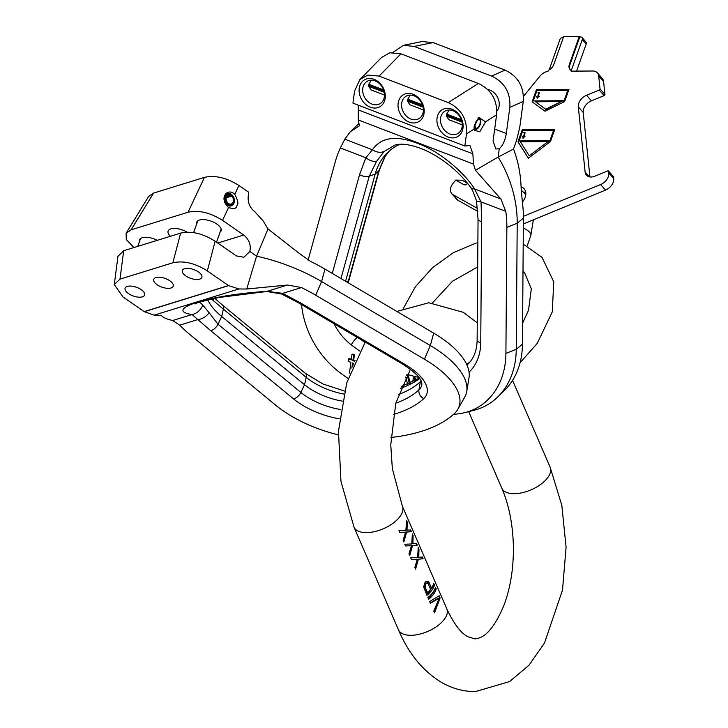 <?xml version="1.0" encoding="UTF-8"?>
<svg xmlns="http://www.w3.org/2000/svg" width="728" height="728" viewBox="0 0 728 728"><rect width="100%" height="100%" fill="white"/><g stroke="black" fill="none" stroke-linecap="round" stroke-linejoin="round"><path stroke-width="1.09" d="M440.103 597.997L434.516 612.849L433.779 611.156L439.184 598.179L430.357 603.248L429.629 601.555L439.13 595.731L440.103 597.997L438.766 596.15M436.199 588.961A26.345 13.159 -23.4 0 1 428.646 599.299L427.918 597.606A26.345 13.159 156.6 0 0 435.462 587.259L436.199 588.961L435.244 587.996M434.489 585.003L433.752 583.31A26.345 13.159 156.6 0 1 431.54 587.924L428.583 581.645L425.853 581.59A26.345 13.159 156.6 0 1 425.034 582.473L423.66 586.932L426.945 595.34A26.345 13.159 -23.4 0 0 434.489 585.003L433.533 584.047M418.764 557.266L422.395 557.047L423.123 558.749L418.363 559.213L415.579 569.087L414.842 567.394L417.317 559.25L411.42 559.486L410.692 557.794L417.635 557.521L418.236 547.456L418.973 549.149L418.764 557.266L417.672 557.275M412.894 543.716L416.525 543.498L417.262 545.19L412.503 545.663L409.709 555.528L408.981 553.835L411.447 545.7L405.56 545.927L404.823 544.235L411.766 543.971L412.366 533.897L413.104 535.59L412.894 543.716L411.811 543.725M407.034 530.166L410.665 529.948L411.393 531.64L406.634 532.113L403.849 541.978L403.112 540.285L405.587 532.141L399.69 532.377L398.962 530.685L405.906 530.412L406.506 520.347L407.243 522.04L407.034 530.166L405.942 530.175M427.463 592.547A26.345 13.159 156.6 0 0 430.567 589.243L428.246 583.874L427.7 583.246L426.39 583.501A26.345 13.159 156.6 0 1 425.771 584.165L425.143 587.178L427.463 592.547L426.471 592.556L423.942 586.122L424.861 583.519L427.09 583.128M426.39 583.501L424.861 583.519M425.771 584.165L424.379 584.175M425.234 585.112L424.024 585.121M425.016 586.113L423.942 586.122M425.143 587.178L424.151 587.187M434.225 612.184L435.881 607.789M438.92 599.726L439.566 597.997M430.248 602.993L438.12 598.189L439.184 598.179M428.455 598.835L435.663 588.961M427.928 583.519L426.262 581.363M426.745 594.885L433.952 585.012M418.327 549.804L418.309 548.857M418.363 559.213L422.586 558.749L421.849 557.057M415.188 568.186L415.688 565.146M411.411 559.459L417.317 559.25M412.458 536.254L412.439 535.308M412.503 545.663L416.716 545.199L415.988 543.507M409.318 554.627L409.819 551.596M405.551 545.909L411.447 545.7M406.597 522.704L406.579 521.758M404.923 532.15L410.856 531.64L410.119 529.948M403.458 541.077L403.958 538.047M399.681 532.359L405.587 532.141M428.583 581.645L426.872 581.663M429.347 582.837L427.645 582.855M431.54 587.924L430.002 587.933M418.973 549.149L418.427 549.149M423.123 558.749L422.586 558.749M413.104 535.59L412.567 535.599M417.262 545.19L416.716 545.199M407.243 522.04L406.697 522.04M411.393 531.64L410.856 531.64M406.634 532.113L404.923 532.123M148.558 196.551L153.59 193.084L204.459 177.359C215.124 175.011 226.626 177.723 238.948 185.485L248.758 192.283L248.212 196.442C247.72 202.703 249.913 207.798 254.8 211.721L263.081 220.848L268.004 228.956L298.862 253.089L310.665 261.47A103.44 46.528 19.5 0 1 324.952 269.105L433.697 333.133A80.198 36.072 19.5 0 1 469.014 377.732L466.721 391.509A82.646 37.174 19.5 0 1 464.746 397.106L457.839 409.245A80.198 36.072 19.5 0 1 454.117 413.841A217.081 97.643 19.5 0 1 390.909 437.51M228.574 207.516L228.537 207.498C219.565 199.417 225.434 189.371 232.66 192.665L234.78 194.349C238.011 200.473 238.711 204.259 236.864 205.706C236.646 208.645 233.879 209.255 228.574 207.516L222.531 220.357C210.21 212.594 198.717 209.882 188.052 212.23L131.095 229.839L126.117 233.215L126.253 239.494L133.925 247.547M231.249 194.267A6.461 4.941 -107.2 0 1 234.407 200.682A6.461 4.941 -107.2 0 1 231.222 205.869A6.461 4.941 -107.2 0 1 227.391 205.141A6.461 4.941 72.8 0 1 224.233 198.735A6.461 4.941 72.8 0 1 227.409 193.539A6.461 4.941 72.8 0 1 231.249 194.267M393.366 414.45A182.118 81.918 -160.5 0 0 423.76 398.598A50.396 22.668 -160.5 0 0 404.986 364.391L300.482 302.857L282.673 293.357L267.176 291.309C203.613 295.431 164.009 310.383 192.056 314.523L172.691 320.511C166.667 319.146 162.872 317.444 161.325 315.406L154.172 315.151L144.153 311.62L228.483 285.558L207.344 270.916L215.142 241.232L236.309 255.901L243.898 257.239L249.859 251.479L256.584 256.138L268.004 228.956M249.859 251.479C251.187 244.89 249.14 239.412 243.707 235.026L217.754 243.043M222.531 220.357L243.707 235.026M196.687 223.924A12.913 5.806 19.5 0 1 196.742 222.222A12.913 5.806 19.5 0 1 204.623 219.647A12.913 5.806 19.5 0 1 216.871 224.078A12.913 5.806 19.5 0 1 221.094 230.849A12.913 5.806 19.5 0 1 220.056 232.205M170.388 236.272A12.913 5.806 19.5 0 1 168.123 231.067A12.913 5.806 19.5 0 1 187.151 232.214M139.439 241.623A12.913 5.806 19.5 0 1 139.494 239.912A12.913 5.806 19.5 0 1 157.239 240.34M466.721 391.509A82.646 37.174 19.5 0 0 430.321 345.545L321.585 281.527A105.897 47.629 19.5 0 0 256.584 256.138L246.719 289.016L238.948 288.952L228.61 285.64L144.281 311.702M338.283 434.825A80.198 36.072 19.5 0 1 275.712 405.196L189.498 334.216A103.44 46.528 19.5 0 1 179.716 325.179L172.691 320.511M246.719 289.016L287.551 285.012L267.176 291.309A11.548 2.284 94 0 1 266.785 291.491L281.636 293.994L298.835 303.003L403.367 364.546C425.307 378.86 421.33 384.302 421.849 384.63A42.743 19.228 -160.5 0 1 418.946 389.871L420.365 381.727A173.046 77.832 19.5 0 1 398.28 394.594M324.952 269.105L321.585 281.527L315.706 295.204A103.44 46.528 19.5 0 0 301.419 287.56L287.551 285.012M199.681 302.166L202.83 305.05A13.659 11.43 -59.3 0 1 192.056 314.523L210.629 330.63L293.484 398.853A50.396 22.668 -160.5 0 0 339.521 418.846M315.706 295.204L424.451 359.223A80.198 36.072 19.5 0 1 457.839 409.245M179.716 325.179L197.943 319.546A9.983 5.706 -35.7 0 0 209.054 312.658L218 324.215L300.864 392.438A42.743 19.228 -160.5 0 0 340.768 409.527M202.83 305.05L209.054 312.658M301.419 287.56L282.673 293.357A9.173 1.274 120 0 1 281.636 293.994M342.26 401.11A41.323 18.591 19.5 0 1 304.541 384.721L221.685 316.498A64.574 29.038 19.5 0 1 207.78 299.881M211.511 299.008L223.35 309.127L221.685 316.498L218 324.215A7.753 4.35 -50.5 0 1 210.629 330.63M421.084 380.99A41.323 18.591 19.5 0 1 420.365 381.727L420.948 380.699M213.195 298.635A9.983 7.143 124.5 0 1 213.213 300.928M144.153 311.62L123.014 296.979L114.269 284.548L119.983 279.124L172.855 262.781L180.653 233.106C191.318 230.758 202.821 233.47 215.142 241.232M119.983 279.124L123.705 250.705L180.653 233.106M123.705 250.705L117.963 256.347M207.344 270.916C195.013 263.145 183.52 260.433 172.855 262.781M198.48 271.972A10.329 4.65 19.5 0 1 201.856 277.386A10.329 4.65 19.5 0 1 195.559 279.443A10.329 4.65 19.5 0 1 185.758 275.903A10.329 4.65 19.5 0 1 182.382 270.479A10.329 4.65 19.5 0 1 188.689 268.423A10.329 4.65 19.5 0 1 198.48 271.972M169.861 280.817A10.329 4.65 19.5 0 1 173.237 286.231A10.329 4.65 19.5 0 1 166.93 288.288A10.329 4.65 19.5 0 1 157.13 284.748A10.329 4.65 19.5 0 1 153.754 279.334A10.329 4.65 19.5 0 1 160.06 277.268A10.329 4.65 19.5 0 1 169.861 280.817M141.232 289.662A10.329 4.65 19.5 0 1 144.608 295.077A10.329 4.65 19.5 0 1 138.302 297.142A10.329 4.65 19.5 0 1 128.51 293.593A10.329 4.65 19.5 0 1 125.134 288.179A10.329 4.65 19.5 0 1 131.431 286.122A10.329 4.65 19.5 0 1 141.232 289.662M194.84 270.006A10.329 4.65 19.5 0 1 192.483 269.169M166.212 278.851A10.329 4.65 19.5 0 1 163.855 278.014M137.592 287.697A10.329 4.65 19.5 0 1 135.235 286.868M230.585 195.295L230.749 194.394A5.624 4.304 72.8 0 0 229.538 194.048A5.624 4.304 72.8 0 0 225.698 200.828A5.624 4.304 72.8 0 0 232.687 204.249A5.624 4.304 72.8 0 0 232.177 195.386L231.759 196.105A4.65 3.558 -107.2 0 1 233.461 200.646A4.65 3.558 -107.2 0 1 231.186 203.995A4.65 3.558 -107.2 0 1 226.408 200.6A4.65 3.558 -107.2 0 1 228.437 195.113A4.65 3.558 -107.2 0 1 230.585 195.295L226.763 196.469M231.759 196.105L226.253 197.807M232.177 195.386L226.708 196.56M232.687 204.249L231.204 205.533A6.461 4.941 -107.2 0 1 230.494 206.024M226.727 193.821A6.461 4.941 -107.2 0 1 227.591 193.83L229.538 194.048M535.553 101.784L561.215 101.592L545.718 109.218L535.553 101.784L546.009 109.555L561.215 101.592M567.795 90.263L564.091 100.701L533.296 100.928L536.991 90.49L567.795 90.263L564.391 101.037L533.296 100.928M537.937 92.811L538.693 93.248L537.701 96.36L536.445 96.369L536.236 96.96L537.491 96.951L537.073 98.134L539.184 96.351L538.274 96.351L539.302 92.802L538.147 92.219L537.937 92.811M520.374 141.796L548.048 141.596L529.229 155.756L520.374 141.796M553.617 130.276L549.913 140.713L519.119 140.941L522.813 130.503L553.617 130.276L550.213 141.041L519.119 140.941M523.76 132.824L524.515 133.26L523.523 136.363L522.276 136.373L522.058 136.964L523.314 136.955L522.895 138.138L525.006 136.354L524.096 136.363L525.125 132.805L523.969 132.232L523.76 132.824M523.396 216.343L600.591 184.53A10.329 7.18 138.7 0 0 608.826 172.936L608.663 171.362A1.037 0.719 138.7 0 0 607.68 170.953L594.994 176.176A10.329 7.18 138.7 0 1 586.422 175.148A10.329 7.18 138.7 0 1 585.121 172.054L578.296 106.852A10.329 7.18 138.7 0 1 586.531 95.268L599.208 90.035A1.037 0.719 138.7 0 0 600.036 88.88L598.68 75.967A10.329 7.18 138.7 0 0 597.379 72.873A10.329 7.18 138.7 0 0 592.71 70.998L571.662 71.153A1.547 1.074 138.7 0 1 570.961 70.871A1.547 1.074 138.7 0 1 570.761 70.27A8.263 5.742 138.7 0 1 570.06 69.642A8.263 5.742 138.7 0 1 569.423 64.228L569.915 64.792L579.779 36.955L580.635 36.955A3.103 2.157 138.7 0 1 582.036 37.51A3.103 2.157 138.7 0 1 582.273 39.54L571.334 70.416L571.981 71.153M477.586 208.481L453.162 194.776A10.329 7.18 -41.3 0 1 451.815 193.694A10.329 7.18 -41.3 0 1 453.125 183.247L455.692 180.089L464.073 184.794L466.875 184.211M467.722 183.565L465.301 184.912L464.073 184.794M523.459 96.442L539.794 76.294A10.329 7.18 -41.3 0 1 547.966 71.326L548.293 70.398A8.263 5.742 138.7 0 0 553.853 64.346L563.718 36.518L579.288 36.4L569.423 64.228M522.349 202.12A12.913 8.982 -41.3 0 0 525.179 197.279A12.913 8.982 -41.3 0 0 524.178 188.825A12.913 8.982 -41.3 0 0 521.075 186.869M568.959 89.389L536.445 89.635L532.132 101.811L545.008 111.229L564.637 101.565L568.959 89.389M554.782 129.402L522.267 129.639L517.954 141.814L528.355 158.222L550.459 141.578L554.782 129.402M525.762 192.383A12.913 8.982 -41.3 0 0 523.505 192.065M477.823 211.439L458.067 200.355A10.329 7.18 138.7 0 1 456.72 199.272L451.815 193.694M523.35 223.96L605.496 190.099A10.329 7.18 138.7 0 0 613.731 178.515L613.567 176.94A1.037 0.719 138.7 0 0 613.149 176.467M597.379 72.873L602.284 78.451A10.329 7.18 138.7 0 1 603.585 81.536L604.941 94.458A1.037 0.719 138.7 0 1 604.113 95.614L591.436 100.837A10.329 7.18 -41.3 0 0 583.201 112.43L589.953 176.95M570.761 70.27L571.253 70.825A1.547 1.074 138.7 0 1 571.334 70.416M570.324 69.906A8.263 5.742 138.7 0 1 569.915 64.792M549.149 69.924L559.859 39.703A3.103 2.157 138.7 0 1 563.354 37.083L563.518 37.073M467.44 183.21L462.144 180.235L455.692 180.089M582.036 37.51L585.958 41.978A3.103 2.157 138.7 0 1 586.195 43.998L576.585 71.117M579.288 36.4L579.779 36.955M568.832 89.726L536.745 89.963L532.459 102.047M539.302 92.811L538.31 92.92M539.066 96.688L538.274 96.351M537.491 96.951L537.491 98.134M538.456 92.957L538.938 94.03L538.001 96.697L536.654 96.96M554.654 129.739L522.567 129.975L518.245 142.151L528.41 158.176M548.048 141.596L529.229 155.756M525.125 132.824L524.133 132.924M524.888 136.691L524.096 136.363M523.314 136.955L523.314 138.138M524.278 132.96L524.761 134.034L523.823 136.7L522.476 136.964M379.097 76.094L367.895 75.084L359.896 79.543L354.582 91.027L352.944 103.121L464.837 146L466.475 133.907C467.367 119.265 461.288 108.818 448.23 102.593L379.097 76.094L400.946 53.808L389.744 52.798L381.472 57.548M359.232 88.306A15.497 12.267 -119.2 0 0 370.315 107.216A15.497 12.267 -119.2 0 0 385.167 98.253A15.497 12.267 -119.2 0 0 374.083 79.343A15.497 12.267 -119.2 0 0 359.232 88.306M398.143 103.221A15.497 12.267 -119.2 0 0 409.227 122.122A15.497 12.267 -119.2 0 0 424.078 113.159A15.497 12.267 -119.2 0 0 412.994 94.258A15.497 12.267 -119.2 0 0 398.143 103.221M437.046 118.136A15.497 12.267 -119.2 0 0 448.13 137.037A15.497 12.267 -119.2 0 0 462.99 128.073A15.497 12.267 -119.2 0 0 451.906 109.173A15.497 12.267 -119.2 0 0 437.046 118.136M358.285 105.169L358.24 109.901L472.863 153.826L469.96 145.582L464.837 146M308.117 260.114L335.317 161.643A103.44 81.873 -119.2 0 1 340.386 147.975L344.763 139.184L350.232 131.85L359.386 125.808L358.267 119.956L358.24 109.901M453.699 414.223A80.198 63.473 -119.2 0 0 464.983 412.585L474.083 410.264A82.646 65.411 -119.2 0 0 497.506 397.179A82.646 65.411 -119.2 0 0 516.252 349.276L517.199 223.25A105.897 83.811 -119.2 0 0 498.143 157.066L475.457 170.288L473.491 164.109L472.863 153.826M466.475 133.907L474.128 129.056L474.374 130.276L479.798 131.768L485.512 121.831L496.605 114.797L493.074 140.895L495.832 148.994L499.272 148.767L498.143 157.066L513.531 149.04L516.662 140.004L519.719 127.664L523.268 101.438L509.837 107.407L506.306 133.506C505.086 140.595 502.748 145.682 499.272 148.767M474.128 129.056L474.146 126.508L478.669 117.354L485.512 121.831M474.137 129.102A6.461 2.866 111 0 0 474.811 129.657A6.461 2.866 111 0 0 476.913 129.038M448.23 102.593L478.351 83.474C491.409 89.708 497.497 100.145 496.605 114.797M478.351 83.474L400.946 53.808M497.506 397.179L504.258 390.663A80.198 63.473 -119.2 0 0 522.449 344.18L523.396 218.145A103.44 81.873 -119.2 0 0 522.349 202.138L521.111 187.715C520.684 174.156 518.154 161.261 513.531 149.04M332.277 273.419L359.532 174.738L365.865 157.739L372.454 149.795C381.281 136.855 396.951 134.962 419.474 144.108C440.049 151.833 464.664 172.836 474.547 188.916L500.873 199.008L475.457 170.288M500.873 199.008L505.805 211.375A103.44 81.873 -119.2 0 1 506.861 227.382L505.905 353.417A80.198 63.473 -119.2 0 1 464.983 412.585M389.526 150.769L385.258 156.202A9.173 5.669 -154.7 0 1 384.757 156.82L389.498 150.796M385.258 156.202L379.415 169.861L349.067 279.734A7.744 3.695 -164.6 0 1 348.457 280.68L378.806 170.825L384.757 156.82M399.881 144.299A64.574 51.106 -119.2 0 0 387.687 152.443A64.574 51.106 -119.2 0 0 375.175 174.119L345.582 281.254M340.968 278.533L369.251 176.158L376.512 161.425L384.156 151.506L395.067 145.018C397.661 144.408 404.104 142.406 421.03 148.485C430.212 152.107 439.303 157.439 448.311 164.464C457.321 171.608 464.773 179.261 470.688 187.415L472.463 190.063L476.494 200.746L478.041 219.183M466.593 364.246A41.323 32.705 -119.2 0 0 469.897 362.044M470.688 187.415A13.659 5.615 155.3 0 0 474.547 188.916L481.035 201.874L481.654 221.549L480.744 342.679A7.744 2.766 -179.6 0 1 477.131 340.313C476.849 350.514 473.828 358.413 468.068 364.009A42.743 33.834 60.8 0 1 466.948 365.028M301.519 304.586A80.198 63.473 -119.2 0 0 339.357 372.172A217.081 171.808 -119.2 0 0 348.102 378.496M417.954 379.015L417.108 379.525M410.264 383.074L408.162 375.257L406.934 374.793M415.442 380.489L415.761 378.169L414.132 377.55L413.304 378.005L412.776 381.882M355.009 360.669L353.681 360.16L354.427 354.663L352.798 354.045L351.97 354.5L351.224 359.996L348.512 358.959L348.193 361.316L350.905 362.353L349.476 372.954L349.941 373.127M351.324 359.259L349.34 358.495L348.512 358.959M352.989 365.301L353.262 363.254M505.805 211.375L481.035 201.874A9.983 1.529 178.6 0 1 476.494 200.746M344.763 139.184L372.454 149.795A11.548 9.264 29.8 0 0 384.156 151.506M340.386 147.975L365.865 157.739A9.173 4.241 29.8 0 0 376.512 161.425M414.614 380.935L414.933 378.633L413.304 378.005M405.714 376.977L407.616 384.202M409.409 383.447L407.334 375.721L406.57 375.43M354.709 361.334L352.853 360.624L353.599 355.127L351.97 354.5M351.842 368.113L352.534 362.981L353.772 363.454M415.761 378.169L414.933 378.633M408.162 375.257L407.334 375.721M354.427 354.663L353.599 355.127M353.681 360.16L352.853 360.624M392.938 52.398L403.339 45.336L414.186 46.419L491.582 76.085C504.64 82.319 510.728 92.756 509.837 107.407M496.833 111.184A12.913 10.219 -119.2 0 0 499.144 105.851A12.913 10.219 -119.2 0 0 487.505 89.471M421.958 41.569L433.16 42.579L414.186 46.419M433.16 42.579L505.023 70.115C518.081 76.349 524.16 86.787 523.268 101.438M362.772 88.37A12.913 10.219 -119.2 0 0 367.868 101.538A12.913 10.219 -119.2 0 0 379.88 103.785A12.913 10.219 -119.2 0 0 384.384 96.651A12.913 10.219 60.8 0 0 379.288 83.483A12.913 10.219 60.8 0 0 367.285 81.236A12.913 10.219 60.8 0 0 362.772 88.37M371.289 80.18L368.423 85.212L370.725 89.762M410.201 95.095L407.334 100.127L409.627 104.677M449.103 110.01L446.237 115.033L448.539 119.583M478.187 117.681A6.461 2.866 -69 0 1 479.434 117.599A6.461 2.866 -69 0 1 480.58 119.465M401.683 103.276A12.913 10.219 -119.2 0 0 406.779 116.453A12.913 10.219 -119.2 0 0 418.782 118.7A12.913 10.219 -119.2 0 0 423.296 111.566A12.913 10.219 60.8 0 0 418.2 98.389A12.913 10.219 60.8 0 0 406.188 96.142A12.913 10.219 60.8 0 0 401.683 103.276M440.586 118.191A12.913 10.219 -119.2 0 0 445.682 131.368A12.913 10.219 -119.2 0 0 457.694 133.606A12.913 10.219 -119.2 0 0 462.198 126.472A12.913 10.219 60.8 0 0 457.111 113.304A12.913 10.219 60.8 0 0 445.099 111.056A12.913 10.219 60.8 0 0 440.586 118.191M384.502 95.186A12.394 9.81 60.8 0 1 383.829 94.786M474.165 126.299L474.711 126.408A5.624 2.493 111 0 0 476.094 129.202A5.624 2.493 111 0 0 480.116 124.77A5.624 2.493 111 0 0 480.089 118.791A5.624 2.493 111 0 0 474.947 124.652L475.439 124.515A4.65 2.066 -69 0 1 479.452 119.538A4.65 2.066 -69 0 1 479.707 124.615A4.65 2.066 -69 0 1 476.121 128.219A4.65 2.066 -69 0 1 475.238 125.971L474.256 125.589M368.45 85.04L383.938 90.982M407.352 99.954L422.841 105.888M446.264 114.86L461.752 120.803M474.711 126.408L475.238 125.971M368.377 86.204L384.248 92.292M407.289 101.119L423.15 107.198M446.191 116.025L462.062 122.113M368.65 84.193L383.592 89.917M407.562 99.099L422.504 104.832M446.464 114.014L461.406 119.738M474.447 124.506L474.947 124.652M462.316 125.007A12.394 9.81 60.8 0 1 461.643 124.606M365.229 342.096L346.737 382.873L338.465 431.194L340.959 481.317L354.008 527.108A26.345 13.159 156.6 0 0 366.521 532.623A26.345 13.159 156.6 0 0 393.084 523.214A26.345 13.159 156.6 0 0 402.366 506.178L446.801 608.854C453.954 623.932 460.906 633.196 467.658 636.645L474.965 638.911C480.444 638.219 491.054 635.926 503.894 605.414C510.31 588.461 513.477 569.232 513.404 547.72C512.994 525.115 509.127 505.268 501.801 488.179A26.345 13.159 -23.4 0 0 514.323 493.693A26.345 13.159 -23.4 0 0 540.877 484.275A26.345 13.159 -23.4 0 0 550.159 467.249L512.567 380.371M446.801 608.854A26.345 13.159 156.6 0 1 437.519 625.889A26.345 13.159 156.6 0 1 410.956 635.298A26.345 13.159 156.6 0 1 398.444 629.784C408.363 653.189 422.531 670.615 440.95 682.054C451.651 688.397 463.117 691.573 475.357 691.6L509.618 681.554L529.047 665.165L544.499 643.015L562.516 590.035L566.084 547.183L561.825 505.35L550.159 467.249M238.948 185.485L234.78 194.349M204.459 177.359L188.052 212.23M153.59 193.084L131.095 229.839M238.948 288.952L154.172 315.151M300.482 302.857A7.753 2.766 121.4 0 1 298.835 303.003M404.986 364.391A7.744 2.739 120.5 0 1 403.367 364.546M423.76 398.598A7.744 6.743 -133 0 1 418.946 389.871A174.465 78.469 -160.5 0 1 395.795 403.157M293.484 398.853A7.744 4.35 -50.5 0 0 300.864 392.438L304.541 384.721L306.206 377.35A42.743 19.228 -160.5 0 0 343.78 394.039M214.733 298.307L222.486 305.087A7.753 4.35 129.5 0 1 223.35 309.127L306.206 377.35A7.744 4.35 129.5 0 0 305.341 373.309L323.023 384.02L344.508 391.036M400.527 388.288A174.465 78.469 -160.5 0 0 419.719 378.56M424.451 359.223L430.321 345.545L433.697 333.133M523.323 228.155A10.329 4.65 19.5 0 1 530.776 235.708L527.163 245.909M582.273 39.54L586.195 43.998M458.067 200.355L453.162 194.776M600.591 184.53L605.496 190.099M608.826 172.936L613.731 178.515M608.663 171.362L613.567 176.94M589.316 176.831L585.121 172.054M578.296 106.852L583.201 112.43M586.531 95.268L591.436 100.837M599.208 90.035L604.113 95.614M600.036 88.88L604.941 94.458M598.68 75.967L603.585 81.536M358.267 119.956L473.491 164.109M494.676 129.047L506.306 133.506M506.861 227.382L517.199 223.25L523.396 218.145M522.449 344.18L516.252 349.276L505.905 353.417M379.415 169.861A7.753 3.74 -165.4 0 1 378.806 170.825L375.175 174.119L369.251 176.158A7.753 3.604 15.2 0 1 359.532 174.738M347.975 282.655A42.743 33.834 60.8 0 1 348.457 280.68L346.947 282.055M364.974 342.488A174.465 138.083 60.8 0 1 360.66 339.403M480.744 342.679A50.396 39.885 60.8 0 1 469.06 372.135M359.832 351.069A182.118 144.144 60.8 0 1 351.305 344.881A50.396 39.885 60.8 0 1 333.997 323.705M418.946 377.468A182.118 144.144 60.8 0 1 407.207 374.329M481.663 221.549A7.753 2.766 -179.6 0 1 478.05 219.183L477.131 340.313M351.305 344.881A7.744 2.266 -52.5 0 1 357.284 337.419M505.023 70.115L491.582 76.085M396.869 311.447L428.81 302.757L463.226 312.303L477.259 322.777M402.366 506.178L392.337 468.614L390.763 444.835L395.768 403.239L410.465 369.269M501.801 488.179L468.686 411.639M354.008 527.108L398.444 629.784M148.612 196.46L126.153 233.151M195.359 303.867L195.35 303.876C193.93 303.531 201.711 301.41 218.691 297.524L266.785 291.491M222.486 305.087L305.341 373.309M401.237 386.504L419.392 378.087M117.991 256.138L114.305 284.32M197.779 220.857L193.575 232.723M221.148 229.138L216.525 242.196M140.522 238.556L137.756 246.364M520.074 362.717L537.264 343.37L552.306 311.766L553.735 281.791L542.032 257.384L523.205 244.098M522.995 271.089L524.579 272.736L531.303 288.825L528.546 310.146L522.604 323.186M403.494 308.171L415.488 286.632L432.65 267.576L453.508 252.589L476.33 242.97M432.532 302.839L452.552 281.19L477.686 266.949M477.714 263.509L477.923 235.726M521.212 190.072L525.789 194.658M533.369 219.838L530.776 235.708M608.535 171.053L613.44 176.631M360.187 79.252L381.754 57.257M350.905 131.222L358.94 123.46M349.067 279.734L348.348 282.883M403.631 45.282L422.313 41.496M384.502 95.04L370.67 89.744M423.405 109.955L409.573 104.659M462.316 124.87L448.484 119.565M480.089 118.791L478.514 117.572M476.094 129.202L474.128 129.065"/></g></svg>
